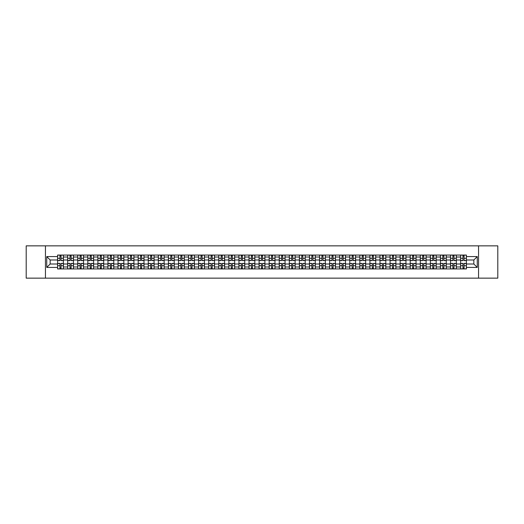 <?xml version="1.0" encoding="UTF-8"?>
<svg xmlns="http://www.w3.org/2000/svg" width="524" height="524" viewBox="0 0 524 524"><rect width="100%" height="100%" fill="white"/><g stroke="black" fill="none" stroke-linecap="round" stroke-linejoin="round"><path stroke-width="0.79" d="M478.556 278.146L497.8 278.146L497.8 245.854L26.2 245.854L26.2 278.146L478.556 278.146L478.556 245.854M67.662 268.943L67.662 257.029L63.404 257.029L63.404 268.943M63.404 257.029L63.404 255.057M67.662 257.029L67.662 255.057M73.478 255.057L73.478 268.943M77.742 268.943L77.742 255.057M83.552 255.057L83.552 268.943M87.816 268.943L87.816 255.057M93.626 255.057L93.626 268.943M97.89 268.943L97.89 255.057M103.7 255.057L103.7 268.943M107.964 268.943L107.964 255.057M113.78 255.057L113.78 268.943M118.038 268.943L118.038 255.057M123.854 255.057L123.854 268.943M128.118 268.943L128.118 255.057M133.928 255.057L133.928 268.943M138.192 268.943L138.192 255.057M144.002 255.057L144.002 268.943M148.266 268.943L148.266 255.057M154.076 255.057L154.076 268.943M158.34 268.943L158.34 255.057M164.156 255.057L164.156 268.943M168.414 268.943L168.414 255.057M174.23 255.057L174.23 268.943M178.494 268.943L178.494 255.057M184.304 255.057L184.304 268.943M188.568 268.943L188.568 255.057M194.378 255.057L194.378 268.943M198.642 268.943L198.642 255.057M204.452 255.057L204.452 268.943M208.716 268.943L208.716 255.057M214.532 255.057L214.532 268.943M218.79 268.943L218.79 255.057M224.606 255.057L224.606 268.943M228.87 268.943L228.87 255.057M234.68 255.057L234.68 268.943M238.944 268.943L238.944 255.057M244.754 255.057L244.754 268.943M249.018 268.943L249.018 255.057M254.834 255.057L254.834 268.943M259.092 268.943L259.092 255.057M264.908 255.057L264.908 268.943M269.166 268.943L269.166 255.057M274.982 255.057L274.982 268.943M279.246 268.943L279.246 255.057M285.056 255.057L285.056 268.943M289.32 268.943L289.32 255.057M295.13 255.057L295.13 268.943M299.394 268.943L299.394 255.057M305.21 255.057L305.21 268.943M309.468 268.943L309.468 255.057M315.284 255.057L315.284 268.943M319.548 268.943L319.548 255.057M325.358 255.057L325.358 268.943M329.622 268.943L329.622 255.057M335.432 255.057L335.432 268.943M339.696 268.943L339.696 255.057M345.506 255.057L345.506 268.943M349.77 268.943L349.77 255.057M355.586 255.057L355.586 268.943M359.844 268.943L359.844 255.057M365.66 255.057L365.66 268.943M369.924 268.943L369.924 255.057M375.734 255.057L375.734 268.943M379.998 268.943L379.998 255.057M385.808 255.057L385.808 268.943M390.072 268.943L390.072 255.057M395.882 255.057L395.882 268.943M400.146 268.943L400.146 255.057M405.962 255.057L405.962 268.943M410.22 268.943L410.22 255.057M416.036 255.057L416.036 268.943M420.3 268.943L420.3 255.057M426.11 255.057L426.11 268.943M430.374 268.943L430.374 255.057M436.184 255.057L436.184 268.943M440.448 268.943L440.448 255.057M446.258 255.057L446.258 268.943M450.522 268.943L450.522 255.057M456.339 255.057L456.339 268.943M460.596 268.943L460.596 255.057M460.596 264.004L456.339 264.004M450.522 264.004L446.258 264.004M440.448 264.004L436.184 264.004M430.374 264.004L426.11 264.004M420.3 264.004L416.036 264.004M410.22 264.004L405.962 264.004M400.146 264.004L395.882 264.004M390.072 264.004L385.808 264.004M379.998 264.004L375.734 264.004M369.924 264.004L365.66 264.004M359.844 264.004L355.586 264.004M349.77 264.004L345.506 264.004M339.696 264.004L335.432 264.004M329.622 264.004L325.358 264.004M319.548 264.004L315.284 264.004M309.468 264.004L305.21 264.004M299.394 264.004L295.13 264.004M289.32 264.004L285.056 264.004M279.246 264.004L274.982 264.004M269.166 264.004L264.908 264.004M259.092 264.004L254.834 264.004M249.018 264.004L244.754 264.004M238.944 264.004L234.68 264.004M228.87 264.004L224.606 264.004M218.79 264.004L214.532 264.004M208.716 264.004L204.452 264.004M198.642 264.004L194.378 264.004M188.568 264.004L184.304 264.004M178.494 264.004L174.23 264.004M168.414 264.004L164.156 264.004M158.34 264.004L154.076 264.004M148.266 264.004L144.002 264.004M138.192 264.004L133.928 264.004M128.118 264.004L123.854 264.004M118.038 264.004L113.78 264.004M107.964 264.004L103.7 264.004M97.89 264.004L93.626 264.004M87.816 264.004L83.552 264.004M77.742 264.004L73.478 264.004M67.662 264.004L63.404 264.004M460.596 259.996L456.339 259.996M450.522 259.996L446.258 259.996M440.448 259.996L436.184 259.996M430.374 259.996L426.11 259.996M420.3 259.996L416.036 259.996M410.22 259.996L405.962 259.996M400.146 259.996L395.882 259.996M390.072 259.996L385.808 259.996M379.998 259.996L375.734 259.996M369.924 259.996L365.66 259.996M359.844 259.996L355.586 259.996M349.77 259.996L345.506 259.996M339.696 259.996L335.432 259.996M329.622 259.996L325.358 259.996M319.548 259.996L315.284 259.996M309.468 259.996L305.21 259.996M299.394 259.996L295.13 259.996M289.32 259.996L285.056 259.996M279.246 259.996L274.982 259.996M269.166 259.996L264.908 259.996M259.092 259.996L254.834 259.996M249.018 259.996L244.754 259.996M238.944 259.996L234.68 259.996M228.87 259.996L224.606 259.996M218.79 259.996L214.532 259.996M208.716 259.996L204.452 259.996M198.642 259.996L194.378 259.996M188.568 259.996L184.304 259.996M178.494 259.996L174.23 259.996M168.414 259.996L164.156 259.996M158.34 259.996L154.076 259.996M148.266 259.996L144.002 259.996M138.192 259.996L133.928 259.996M128.118 259.996L123.854 259.996M118.038 259.996L113.78 259.996M107.964 259.996L103.7 259.996M97.89 259.996L93.626 259.996M87.816 259.996L83.552 259.996M77.742 259.996L73.478 259.996M67.662 259.996L63.404 259.996M50.16 264.004L57.588 264.004L57.588 259.996L50.16 259.996L50.16 264.004L46.741 267.423L46.741 256.577L57.588 256.577L57.588 259.996M466.412 259.996L466.412 264.004L473.84 264.004L473.84 259.996L466.412 259.996L466.412 255.057L57.588 255.057L57.588 256.577M466.412 256.577L477.259 256.577L477.259 267.423L466.412 267.423L466.412 264.004M57.588 264.004L57.588 268.943L466.412 268.943L466.412 267.423M57.588 267.423L46.741 267.423M45.444 278.146L45.444 245.854M61.046 267.974L59.946 267.974M59.946 256.026L61.046 256.026M71.12 267.974L70.02 267.974M70.02 256.026L71.12 256.026M81.194 267.974L80.093 267.974M80.093 256.026L81.194 256.026M91.268 267.974L90.174 267.974M90.174 256.026L91.268 256.026M101.342 267.974L100.248 267.974M100.248 256.026L101.342 256.026M111.422 267.974L110.322 267.974M110.322 256.026L111.422 256.026M121.496 267.974L120.396 267.974M120.396 256.026L121.496 256.026M131.57 267.974L130.469 267.974M130.469 256.026L131.57 256.026M141.644 267.974L140.55 267.974M140.55 256.026L141.644 256.026M151.724 267.974L150.624 267.974M150.624 256.026L151.724 256.026M161.798 267.974L160.698 267.974M160.698 256.026L161.798 256.026M171.872 267.974L170.772 267.974M170.772 256.026L171.872 256.026M181.946 267.974L180.852 267.974M180.852 256.026L181.946 256.026M192.02 267.974L190.926 267.974M190.926 256.026L192.02 256.026M202.1 267.974L201 267.974M201 256.026L202.1 256.026M212.174 267.974L211.074 267.974M211.074 256.026L212.174 256.026M222.248 267.974L221.148 267.974M221.148 256.026L222.248 256.026M232.322 267.974L231.228 267.974M231.228 256.026L232.322 256.026M242.396 267.974L241.302 267.974M241.302 256.026L242.396 256.026M252.476 267.974L251.376 267.974M251.376 256.026L252.476 256.026M262.55 267.974L261.45 267.974M261.45 256.026L262.55 256.026M272.624 267.974L271.524 267.974M271.524 256.026L272.624 256.026M282.698 267.974L281.604 267.974M281.604 256.026L282.698 256.026M292.772 267.974L291.678 267.974M291.678 256.026L292.772 256.026M302.852 267.974L301.752 267.974M301.752 256.026L302.852 256.026M312.926 267.974L311.826 267.974M311.826 256.026L312.926 256.026M323 267.974L321.9 267.974M321.9 256.026L323 256.026M333.074 267.974L331.98 267.974M331.98 256.026L333.074 256.026M343.148 267.974L342.054 267.974M342.054 256.026L343.148 256.026M353.228 267.974L352.128 267.974M352.128 256.026L353.228 256.026M363.302 267.974L362.202 267.974M362.202 256.026L363.302 256.026M373.376 267.974L372.276 267.974M372.276 256.026L373.376 256.026M383.45 267.974L382.356 267.974M382.356 256.026L383.45 256.026M393.531 267.974L392.43 267.974M392.43 256.026L393.531 256.026M403.604 267.974L402.504 267.974M402.504 256.026L403.604 256.026M413.678 267.974L412.578 267.974M412.578 256.026L413.678 256.026M423.752 267.974L422.658 267.974M422.658 256.026L423.752 256.026M433.826 267.974L432.732 267.974M432.732 256.026L433.826 256.026M443.907 267.974L442.806 267.974M442.806 256.026L443.907 256.026M453.981 267.974L452.88 267.974M452.88 256.026L453.981 256.026M464.054 267.974L462.954 267.974M462.954 256.026L464.054 256.026M46.741 256.577L50.16 259.996M473.84 264.004L477.259 267.423M473.84 259.996L477.259 256.577M61.046 260.611L61.046 255.123L63.371 255.123L63.371 260.611L61.046 260.611M59.946 255.961L61.046 255.961M59.946 255.123L57.62 255.123L57.62 260.611L59.946 260.611L59.946 255.123L61.046 255.123M59.946 263.389L59.946 268.877L57.62 268.877L57.62 263.389L59.946 263.389M61.046 268.039L59.946 268.039M61.046 268.877L63.371 268.877L63.371 263.389L61.046 263.389L61.046 268.877L59.946 268.877M71.12 260.611L71.12 255.123L73.445 255.123L73.445 260.611L71.12 260.611M70.02 255.961L71.12 255.961M70.02 255.123L67.694 255.123L67.694 260.611L70.02 260.611L70.02 255.123L71.12 255.123M81.194 260.611L81.194 255.123L83.519 255.123L83.519 260.611L81.194 260.611M80.093 255.961L81.194 255.961M80.093 255.123L77.768 255.123L77.768 260.611L80.093 260.611L80.093 255.123L81.194 255.123M91.268 260.611L91.268 255.123L93.593 255.123L93.593 260.611L91.268 260.611M90.174 255.961L91.268 255.961M90.174 255.123L87.849 255.123L87.849 260.611L90.174 260.611L90.174 255.123L91.268 255.123M70.02 263.389L70.02 268.877L67.694 268.877L67.694 263.389L70.02 263.389M71.12 268.039L70.02 268.039M71.12 268.877L73.445 268.877L73.445 263.389L71.12 263.389L71.12 268.877L70.02 268.877M80.093 263.389L80.093 268.877L77.768 268.877L77.768 263.389L80.093 263.389M81.194 268.039L80.093 268.039M81.194 268.877L83.519 268.877L83.519 263.389L81.194 263.389L81.194 268.877L80.093 268.877M90.174 263.389L90.174 268.877L87.849 268.877L87.849 263.389L90.174 263.389M91.268 268.039L90.174 268.039M91.268 268.877L93.593 268.877L93.593 263.389L91.268 263.389L91.268 268.877L90.174 268.877M101.342 260.611L101.342 255.123L103.667 255.123L103.667 260.611L101.342 260.611M100.248 255.961L101.342 255.961M100.248 255.123L97.922 255.123L97.922 260.611L100.248 260.611L100.248 255.123L101.342 255.123M111.422 260.611L111.422 255.123L113.747 255.123L113.747 260.611L111.422 260.611M110.322 255.961L111.422 255.961M110.322 255.123L107.996 255.123L107.996 260.611L110.322 260.611L110.322 255.123L111.422 255.123M100.248 263.389L100.248 268.877L97.922 268.877L97.922 263.389L100.248 263.389M101.342 268.039L100.248 268.039M101.342 268.877L103.667 268.877L103.667 263.389L101.342 263.389L101.342 268.877L100.248 268.877M110.322 263.389L110.322 268.877L107.996 268.877L107.996 263.389L110.322 263.389M111.422 268.039L110.322 268.039M111.422 268.877L113.747 268.877L113.747 263.389L111.422 263.389L111.422 268.877L110.322 268.877M121.496 260.611L121.496 255.123L123.821 255.123L123.821 260.611L121.496 260.611M120.396 255.961L121.496 255.961M120.396 255.123L118.07 255.123L118.07 260.611L120.396 260.611L120.396 255.123L121.496 255.123M120.396 263.389L120.396 268.877L118.07 268.877L118.07 263.389L120.396 263.389M121.496 268.039L120.396 268.039M121.496 268.877L123.821 268.877L123.821 263.389L121.496 263.389L121.496 268.877L120.396 268.877M131.57 260.611L131.57 255.123L133.895 255.123L133.895 260.611L131.57 260.611M130.469 255.961L131.57 255.961M130.469 255.123L128.151 255.123L128.151 260.611L130.469 260.611L130.469 255.123L131.57 255.123M130.469 263.389L130.469 268.877L128.151 268.877L128.151 263.389L130.469 263.389M131.57 268.039L130.469 268.039M131.57 268.877L133.895 268.877L133.895 263.389L131.57 263.389L131.57 268.877L130.469 268.877M141.644 260.611L141.644 255.123L143.969 255.123L143.969 260.611L141.644 260.611M140.55 255.961L141.644 255.961M140.55 255.123L138.225 255.123L138.225 260.611L140.55 260.611L140.55 255.123L141.644 255.123M140.55 263.389L140.55 268.877L138.225 268.877L138.225 263.389L140.55 263.389M141.644 268.039L140.55 268.039M141.644 268.877L143.969 268.877L143.969 263.389L141.644 263.389L141.644 268.877L140.55 268.877M151.724 260.611L151.724 255.123L154.043 255.123L154.043 260.611L151.724 260.611M150.624 255.961L151.724 255.961M150.624 255.123L148.299 255.123L148.299 260.611L150.624 260.611L150.624 255.123L151.724 255.123M150.624 263.389L150.624 268.877L148.299 268.877L148.299 263.389L150.624 263.389M151.724 268.039L150.624 268.039M151.724 268.877L154.043 268.877L154.043 263.389L151.724 263.389L151.724 268.877L150.624 268.877M161.798 260.611L161.798 255.123L164.123 255.123L164.123 260.611L161.798 260.611M160.698 255.961L161.798 255.961M160.698 255.123L158.372 255.123L158.372 260.611L160.698 260.611L160.698 255.123L161.798 255.123M160.698 263.389L160.698 268.877L158.372 268.877L158.372 263.389L160.698 263.389M161.798 268.039L160.698 268.039M161.798 268.877L164.123 268.877L164.123 263.389L161.798 263.389L161.798 268.877L160.698 268.877M171.872 260.611L171.872 255.123L174.197 255.123L174.197 260.611L171.872 260.611M170.772 255.961L171.872 255.961M170.772 255.123L168.446 255.123L168.446 260.611L170.772 260.611L170.772 255.123L171.872 255.123M170.772 263.389L170.772 268.877L168.446 268.877L168.446 263.389L170.772 263.389M171.872 268.039L170.772 268.039M171.872 268.877L174.197 268.877L174.197 263.389L171.872 263.389L171.872 268.877L170.772 268.877M181.946 260.611L181.946 255.123L184.271 255.123L184.271 260.611L181.946 260.611M180.852 255.961L181.946 255.961M180.852 255.123L178.527 255.123L178.527 260.611L180.852 260.611L180.852 255.123L181.946 255.123M180.852 263.389L180.852 268.877L178.527 268.877L178.527 263.389L180.852 263.389M181.946 268.039L180.852 268.039M181.946 268.877L184.271 268.877L184.271 263.389L181.946 263.389L181.946 268.877L180.852 268.877M192.02 260.611L192.02 255.123L194.345 255.123L194.345 260.611L192.02 260.611M190.926 255.961L192.02 255.961M190.926 255.123L188.601 255.123L188.601 260.611L190.926 260.611L190.926 255.123L192.02 255.123M190.926 263.389L190.926 268.877L188.601 268.877L188.601 263.389L190.926 263.389M192.02 268.039L190.926 268.039M192.02 268.877L194.345 268.877L194.345 263.389L192.02 263.389L192.02 268.877L190.926 268.877M202.1 260.611L202.1 255.123L204.426 255.123L204.426 260.611L202.1 260.611M201 255.961L202.1 255.961M201 255.123L198.675 255.123L198.675 260.611L201 260.611L201 255.123L202.1 255.123M201 263.389L201 268.877L198.675 268.877L198.675 263.389L201 263.389M202.1 268.039L201 268.039M202.1 268.877L204.426 268.877L204.426 263.389L202.1 263.389L202.1 268.877L201 268.877M212.174 260.611L212.174 255.123L214.499 255.123L214.499 260.611L212.174 260.611M211.074 255.961L212.174 255.961M211.074 255.123L208.749 255.123L208.749 260.611L211.074 260.611L211.074 255.123L212.174 255.123M211.074 263.389L211.074 268.877L208.749 268.877L208.749 263.389L211.074 263.389M212.174 268.039L211.074 268.039M212.174 268.877L214.499 268.877L214.499 263.389L212.174 263.389L212.174 268.877L211.074 268.877M222.248 260.611L222.248 255.123L224.573 255.123L224.573 260.611L222.248 260.611M221.148 255.961L222.248 255.961M221.148 255.123L218.822 255.123L218.822 260.611L221.148 260.611L221.148 255.123L222.248 255.123M221.148 263.389L221.148 268.877L218.822 268.877L218.822 263.389L221.148 263.389M222.248 268.039L221.148 268.039M222.248 268.877L224.573 268.877L224.573 263.389L222.248 263.389L222.248 268.877L221.148 268.877M232.322 260.611L232.322 255.123L234.647 255.123L234.647 260.611L232.322 260.611M231.228 255.961L232.322 255.961M231.228 255.123L228.903 255.123L228.903 260.611L231.228 260.611L231.228 255.123L232.322 255.123M231.228 263.389L231.228 268.877L228.903 268.877L228.903 263.389L231.228 263.389M232.322 268.039L231.228 268.039M232.322 268.877L234.647 268.877L234.647 263.389L232.322 263.389L232.322 268.877L231.228 268.877M242.396 260.611L242.396 255.123L244.721 255.123L244.721 260.611L242.396 260.611M241.302 255.961L242.396 255.961M241.302 255.123L238.977 255.123L238.977 260.611L241.302 260.611L241.302 255.123L242.396 255.123M241.302 263.389L241.302 268.877L238.977 268.877L238.977 263.389L241.302 263.389M242.396 268.039L241.302 268.039M242.396 268.877L244.721 268.877L244.721 263.389L242.396 263.389L242.396 268.877L241.302 268.877M252.476 260.611L252.476 255.123L254.802 255.123L254.802 260.611L252.476 260.611M251.376 255.961L252.476 255.961M251.376 255.123L249.051 255.123L249.051 260.611L251.376 260.611L251.376 255.123L252.476 255.123M251.376 263.389L251.376 268.877L249.051 268.877L249.051 263.389L251.376 263.389M252.476 268.039L251.376 268.039M252.476 268.877L254.802 268.877L254.802 263.389L252.476 263.389L252.476 268.877L251.376 268.877M262.55 260.611L262.55 255.123L264.875 255.123L264.875 260.611L262.55 260.611M261.45 255.961L262.55 255.961M261.45 255.123L259.125 255.123L259.125 260.611L261.45 260.611L261.45 255.123L262.55 255.123M261.45 263.389L261.45 268.877L259.125 268.877L259.125 263.389L261.45 263.389M262.55 268.039L261.45 268.039M262.55 268.877L264.875 268.877L264.875 263.389L262.55 263.389L262.55 268.877L261.45 268.877M272.624 260.611L272.624 255.123L274.949 255.123L274.949 260.611L272.624 260.611M271.524 255.961L272.624 255.961M271.524 255.123L269.198 255.123L269.198 260.611L271.524 260.611L271.524 255.123L272.624 255.123M271.524 263.389L271.524 268.877L269.198 268.877L269.198 263.389L271.524 263.389M272.624 268.039L271.524 268.039M272.624 268.877L274.949 268.877L274.949 263.389L272.624 263.389L272.624 268.877L271.524 268.877M282.698 260.611L282.698 255.123L285.023 255.123L285.023 260.611L282.698 260.611M281.604 255.961L282.698 255.961M281.604 255.123L279.279 255.123L279.279 260.611L281.604 260.611L281.604 255.123L282.698 255.123M281.604 263.389L281.604 268.877L279.279 268.877L279.279 263.389L281.604 263.389M282.698 268.039L281.604 268.039M282.698 268.877L285.023 268.877L285.023 263.389L282.698 263.389L282.698 268.877L281.604 268.877M292.772 260.611L292.772 255.123L295.097 255.123L295.097 260.611L292.772 260.611M291.678 255.961L292.772 255.961M291.678 255.123L289.353 255.123L289.353 260.611L291.678 260.611L291.678 255.123L292.772 255.123M291.678 263.389L291.678 268.877L289.353 268.877L289.353 263.389L291.678 263.389M292.772 268.039L291.678 268.039M292.772 268.877L295.097 268.877L295.097 263.389L292.772 263.389L292.772 268.877L291.678 268.877M302.852 260.611L302.852 255.123L305.178 255.123L305.178 260.611L302.852 260.611M301.752 255.961L302.852 255.961M301.752 255.123L299.427 255.123L299.427 260.611L301.752 260.611L301.752 255.123L302.852 255.123M301.752 263.389L301.752 268.877L299.427 268.877L299.427 263.389L301.752 263.389M302.852 268.039L301.752 268.039M302.852 268.877L305.178 268.877L305.178 263.389L302.852 263.389L302.852 268.877L301.752 268.877M312.926 260.611L312.926 255.123L315.252 255.123L315.252 260.611L312.926 260.611M311.826 255.961L312.926 255.961M311.826 255.123L309.501 255.123L309.501 260.611L311.826 260.611L311.826 255.123L312.926 255.123M311.826 263.389L311.826 268.877L309.501 268.877L309.501 263.389L311.826 263.389M312.926 268.039L311.826 268.039M312.926 268.877L315.252 268.877L315.252 263.389L312.926 263.389L312.926 268.877L311.826 268.877M323 260.611L323 255.123L325.325 255.123L325.325 260.611L323 260.611M321.9 255.961L323 255.961M321.9 255.123L319.575 255.123L319.575 260.611L321.9 260.611L321.9 255.123L323 255.123M321.9 263.389L321.9 268.877L319.575 268.877L319.575 263.389L321.9 263.389M323 268.039L321.9 268.039M323 268.877L325.325 268.877L325.325 263.389L323 263.389L323 268.877L321.9 268.877M333.074 260.611L333.074 255.123L335.399 255.123L335.399 260.611L333.074 260.611M331.98 255.961L333.074 255.961M331.98 255.123L329.655 255.123L329.655 260.611L331.98 260.611L331.98 255.123L333.074 255.123M331.98 263.389L331.98 268.877L329.655 268.877L329.655 263.389L331.98 263.389M333.074 268.039L331.98 268.039M333.074 268.877L335.399 268.877L335.399 263.389L333.074 263.389L333.074 268.877L331.98 268.877M343.148 260.611L343.148 255.123L345.473 255.123L345.473 260.611L343.148 260.611M342.054 255.961L343.148 255.961M342.054 255.123L339.729 255.123L339.729 260.611L342.054 260.611L342.054 255.123L343.148 255.123M342.054 263.389L342.054 268.877L339.729 268.877L339.729 263.389L342.054 263.389M343.148 268.039L342.054 268.039M343.148 268.877L345.473 268.877L345.473 263.389L343.148 263.389L343.148 268.877L342.054 268.877M353.228 260.611L353.228 255.123L355.554 255.123L355.554 260.611L353.228 260.611M352.128 255.961L353.228 255.961M352.128 255.123L349.803 255.123L349.803 260.611L352.128 260.611L352.128 255.123L353.228 255.123M352.128 263.389L352.128 268.877L349.803 268.877L349.803 263.389L352.128 263.389M353.228 268.039L352.128 268.039M353.228 268.877L355.554 268.877L355.554 263.389L353.228 263.389L353.228 268.877L352.128 268.877M363.302 260.611L363.302 255.123L365.628 255.123L365.628 260.611L363.302 260.611M362.202 255.961L363.302 255.961M362.202 255.123L359.877 255.123L359.877 260.611L362.202 260.611L362.202 255.123L363.302 255.123M362.202 263.389L362.202 268.877L359.877 268.877L359.877 263.389L362.202 263.389M363.302 268.039L362.202 268.039M363.302 268.877L365.628 268.877L365.628 263.389L363.302 263.389L363.302 268.877L362.202 268.877M373.376 260.611L373.376 255.123L375.701 255.123L375.701 260.611L373.376 260.611M372.276 255.961L373.376 255.961M372.276 255.123L369.957 255.123L369.957 260.611L372.276 260.611L372.276 255.123L373.376 255.123M372.276 263.389L372.276 268.877L369.957 268.877L369.957 263.389L372.276 263.389M373.376 268.039L372.276 268.039M373.376 268.877L375.701 268.877L375.701 263.389L373.376 263.389L373.376 268.877L372.276 268.877M383.45 260.611L383.45 255.123L385.775 255.123L385.775 260.611L383.45 260.611M382.356 255.961L383.45 255.961M382.356 255.123L380.031 255.123L380.031 260.611L382.356 260.611L382.356 255.123L383.45 255.123M382.356 263.389L382.356 268.877L380.031 268.877L380.031 263.389L382.356 263.389M383.45 268.039L382.356 268.039M383.45 268.877L385.775 268.877L385.775 263.389L383.45 263.389L383.45 268.877L382.356 268.877M393.531 260.611L393.531 255.123L395.849 255.123L395.849 260.611L393.531 260.611M392.43 255.961L393.531 255.961M392.43 255.123L390.105 255.123L390.105 260.611L392.43 260.611L392.43 255.123L393.531 255.123M392.43 263.389L392.43 268.877L390.105 268.877L390.105 263.389L392.43 263.389M393.531 268.039L392.43 268.039M393.531 268.877L395.849 268.877L395.849 263.389L393.531 263.389L393.531 268.877L392.43 268.877M403.604 260.611L403.604 255.123L405.93 255.123L405.93 260.611L403.604 260.611M402.504 255.961L403.604 255.961M402.504 255.123L400.179 255.123L400.179 260.611L402.504 260.611L402.504 255.123L403.604 255.123M402.504 263.389L402.504 268.877L400.179 268.877L400.179 263.389L402.504 263.389M403.604 268.039L402.504 268.039M403.604 268.877L405.93 268.877L405.93 263.389L403.604 263.389L403.604 268.877L402.504 268.877M413.678 260.611L413.678 255.123L416.004 255.123L416.004 260.611L413.678 260.611M412.578 255.961L413.678 255.961M412.578 255.123L410.253 255.123L410.253 260.611L412.578 260.611L412.578 255.123L413.678 255.123M412.578 263.389L412.578 268.877L410.253 268.877L410.253 263.389L412.578 263.389M413.678 268.039L412.578 268.039M413.678 268.877L416.004 268.877L416.004 263.389L413.678 263.389L413.678 268.877L412.578 268.877M423.752 260.611L423.752 255.123L426.078 255.123L426.078 260.611L423.752 260.611M422.658 255.961L423.752 255.961M422.658 255.123L420.333 255.123L420.333 260.611L422.658 260.611L422.658 255.123L423.752 255.123M422.658 263.389L422.658 268.877L420.333 268.877L420.333 263.389L422.658 263.389M423.752 268.039L422.658 268.039M423.752 268.877L426.078 268.877L426.078 263.389L423.752 263.389L423.752 268.877L422.658 268.877M433.826 260.611L433.826 255.123L436.151 255.123L436.151 260.611L433.826 260.611M432.732 255.961L433.826 255.961M432.732 255.123L430.407 255.123L430.407 260.611L432.732 260.611L432.732 255.123L433.826 255.123M432.732 263.389L432.732 268.877L430.407 268.877L430.407 263.389L432.732 263.389M433.826 268.039L432.732 268.039M433.826 268.877L436.151 268.877L436.151 263.389L433.826 263.389L433.826 268.877L432.732 268.877M443.907 260.611L443.907 255.123L446.232 255.123L446.232 260.611L443.907 260.611M442.806 255.961L443.907 255.961M442.806 255.123L440.481 255.123L440.481 260.611L442.806 260.611L442.806 255.123L443.907 255.123M442.806 263.389L442.806 268.877L440.481 268.877L440.481 263.389L442.806 263.389M443.907 268.039L442.806 268.039M443.907 268.877L446.232 268.877L446.232 263.389L443.907 263.389L443.907 268.877L442.806 268.877M453.981 260.611L453.981 255.123L456.306 255.123L456.306 260.611L453.981 260.611M452.88 255.961L453.981 255.961M452.88 255.123L450.555 255.123L450.555 260.611L452.88 260.611L452.88 255.123L453.981 255.123M452.88 263.389L452.88 268.877L450.555 268.877L450.555 263.389L452.88 263.389M453.981 268.039L452.88 268.039M453.981 268.877L456.306 268.877L456.306 263.389L453.981 263.389L453.981 268.877L452.88 268.877M464.054 260.611L464.054 255.123L466.38 255.123L466.38 260.611L464.054 260.611M462.954 255.961L464.054 255.961M462.954 255.123L460.629 255.123L460.629 260.611L462.954 260.611L462.954 255.123L464.054 255.123M462.954 263.389L462.954 268.877L460.629 268.877L460.629 263.389L462.954 263.389M464.054 268.039L462.954 268.039M464.054 268.877L466.38 268.877L466.38 263.389L464.054 263.389L464.054 268.877L462.954 268.877M450.522 257.029L446.258 257.029M440.448 257.029L436.184 257.029M430.374 257.029L426.11 257.029M420.3 257.029L416.036 257.029M410.22 257.029L405.962 257.029M400.146 257.029L395.882 257.029M390.072 257.029L385.808 257.029M379.998 257.029L375.734 257.029M369.924 257.029L365.66 257.029M359.844 257.029L355.586 257.029M349.77 257.029L345.506 257.029M339.696 257.029L335.432 257.029M329.622 257.029L325.358 257.029M319.548 257.029L315.284 257.029M309.468 257.029L305.21 257.029M299.394 257.029L295.13 257.029M289.32 257.029L285.056 257.029M279.246 257.029L274.982 257.029M269.166 257.029L264.908 257.029M259.092 257.029L254.834 257.029M249.018 257.029L244.754 257.029M238.944 257.029L234.68 257.029M228.87 257.029L224.606 257.029M218.79 257.029L214.532 257.029M208.716 257.029L204.452 257.029M198.642 257.029L194.378 257.029M188.568 257.029L184.304 257.029M178.494 257.029L174.23 257.029M168.414 257.029L164.156 257.029M158.34 257.029L154.076 257.029M148.266 257.029L144.002 257.029M138.192 257.029L133.928 257.029M128.118 257.029L123.854 257.029M118.038 257.029L113.78 257.029M107.964 257.029L103.7 257.029M97.89 257.029L93.626 257.029M87.816 257.029L83.552 257.029M77.742 257.029L73.478 257.029M460.596 257.029L456.339 257.029M450.522 266.971L446.258 266.971M440.448 266.971L436.184 266.971M430.374 266.971L426.11 266.971M420.3 266.971L416.036 266.971M410.22 266.971L405.962 266.971M400.146 266.971L395.882 266.971M390.072 266.971L385.808 266.971M379.998 266.971L375.734 266.971M369.924 266.971L365.66 266.971M359.844 266.971L355.586 266.971M349.77 266.971L345.506 266.971M339.696 266.971L335.432 266.971M329.622 266.971L325.358 266.971M319.548 266.971L315.284 266.971M309.468 266.971L305.21 266.971M299.394 266.971L295.13 266.971M289.32 266.971L285.056 266.971M279.246 266.971L274.982 266.971M269.166 266.971L264.908 266.971M259.092 266.971L254.834 266.971M249.018 266.971L244.754 266.971M238.944 266.971L234.68 266.971M228.87 266.971L224.606 266.971M218.79 266.971L214.532 266.971M208.716 266.971L204.452 266.971M198.642 266.971L194.378 266.971M188.568 266.971L184.304 266.971M178.494 266.971L174.23 266.971M168.414 266.971L164.156 266.971M158.34 266.971L154.076 266.971M148.266 266.971L144.002 266.971M138.192 266.971L133.928 266.971M128.118 266.971L123.854 266.971M118.038 266.971L113.78 266.971M107.964 266.971L103.7 266.971M97.89 266.971L93.626 266.971M87.816 266.971L83.552 266.971M77.742 266.971L73.478 266.971M67.662 266.971L63.404 266.971M460.596 266.971L456.339 266.971M61.046 260.474L63.371 260.474M61.046 258.293L63.371 258.293M57.62 260.474L59.946 260.474M57.62 258.293L59.946 258.293M59.946 263.526L57.62 263.526M59.946 265.707L57.62 265.707M63.371 263.526L61.046 263.526M63.371 265.707L61.046 265.707M71.12 260.474L73.445 260.474M71.12 258.293L73.445 258.293M67.694 260.474L70.02 260.474M67.694 258.293L70.02 258.293M81.194 260.474L83.519 260.474M81.194 258.293L83.519 258.293M77.768 260.474L80.093 260.474M77.768 258.293L80.093 258.293M91.268 260.474L93.593 260.474M91.268 258.293L93.593 258.293M87.849 260.474L90.174 260.474M87.849 258.293L90.174 258.293M70.02 263.526L67.694 263.526M70.02 265.707L67.694 265.707M73.445 263.526L71.12 263.526M73.445 265.707L71.12 265.707M80.093 263.526L77.768 263.526M80.093 265.707L77.768 265.707M83.519 263.526L81.194 263.526M83.519 265.707L81.194 265.707M90.174 263.526L87.849 263.526M90.174 265.707L87.849 265.707M93.593 263.526L91.268 263.526M93.593 265.707L91.268 265.707M101.342 260.474L103.667 260.474M101.342 258.293L103.667 258.293M97.922 260.474L100.248 260.474M97.922 258.293L100.248 258.293M111.422 260.474L113.747 260.474M111.422 258.293L113.747 258.293M107.996 260.474L110.322 260.474M107.996 258.293L110.322 258.293M100.248 263.526L97.922 263.526M100.248 265.707L97.922 265.707M103.667 263.526L101.342 263.526M103.667 265.707L101.342 265.707M110.322 263.526L107.996 263.526M110.322 265.707L107.996 265.707M113.747 263.526L111.422 263.526M113.747 265.707L111.422 265.707M121.496 260.474L123.821 260.474M121.496 258.293L123.821 258.293M118.07 260.474L120.396 260.474M118.07 258.293L120.396 258.293M120.396 263.526L118.07 263.526M120.396 265.707L118.07 265.707M123.821 263.526L121.496 263.526M123.821 265.707L121.496 265.707M131.57 260.474L133.895 260.474M131.57 258.293L133.895 258.293M128.151 260.474L130.469 260.474M128.151 258.293L130.469 258.293M130.469 263.526L128.151 263.526M130.469 265.707L128.151 265.707M133.895 263.526L131.57 263.526M133.895 265.707L131.57 265.707M141.644 260.474L143.969 260.474M141.644 258.293L143.969 258.293M138.225 260.474L140.55 260.474M138.225 258.293L140.55 258.293M140.55 263.526L138.225 263.526M140.55 265.707L138.225 265.707M143.969 263.526L141.644 263.526M143.969 265.707L141.644 265.707M151.724 260.474L154.043 260.474M151.724 258.293L154.043 258.293M148.299 260.474L150.624 260.474M148.299 258.293L150.624 258.293M150.624 263.526L148.299 263.526M150.624 265.707L148.299 265.707M154.043 263.526L151.724 263.526M154.043 265.707L151.724 265.707M161.798 260.474L164.123 260.474M161.798 258.293L164.123 258.293M158.372 260.474L160.698 260.474M158.372 258.293L160.698 258.293M160.698 263.526L158.372 263.526M160.698 265.707L158.372 265.707M164.123 263.526L161.798 263.526M164.123 265.707L161.798 265.707M171.872 260.474L174.197 260.474M171.872 258.293L174.197 258.293M168.446 260.474L170.772 260.474M168.446 258.293L170.772 258.293M170.772 263.526L168.446 263.526M170.772 265.707L168.446 265.707M174.197 263.526L171.872 263.526M174.197 265.707L171.872 265.707M181.946 260.474L184.271 260.474M181.946 258.293L184.271 258.293M178.527 260.474L180.852 260.474M178.527 258.293L180.852 258.293M180.852 263.526L178.527 263.526M180.852 265.707L178.527 265.707M184.271 263.526L181.946 263.526M184.271 265.707L181.946 265.707M192.02 260.474L194.345 260.474M192.02 258.293L194.345 258.293M188.601 260.474L190.926 260.474M188.601 258.293L190.926 258.293M190.926 263.526L188.601 263.526M190.926 265.707L188.601 265.707M194.345 263.526L192.02 263.526M194.345 265.707L192.02 265.707M202.1 260.474L204.426 260.474M202.1 258.293L204.426 258.293M198.675 260.474L201 260.474M198.675 258.293L201 258.293M201 263.526L198.675 263.526M201 265.707L198.675 265.707M204.426 263.526L202.1 263.526M204.426 265.707L202.1 265.707M212.174 260.474L214.499 260.474M212.174 258.293L214.499 258.293M208.749 260.474L211.074 260.474M208.749 258.293L211.074 258.293M211.074 263.526L208.749 263.526M211.074 265.707L208.749 265.707M214.499 263.526L212.174 263.526M214.499 265.707L212.174 265.707M222.248 260.474L224.573 260.474M222.248 258.293L224.573 258.293M218.822 260.474L221.148 260.474M218.822 258.293L221.148 258.293M221.148 263.526L218.822 263.526M221.148 265.707L218.822 265.707M224.573 263.526L222.248 263.526M224.573 265.707L222.248 265.707M232.322 260.474L234.647 260.474M232.322 258.293L234.647 258.293M228.903 260.474L231.228 260.474M228.903 258.293L231.228 258.293M231.228 263.526L228.903 263.526M231.228 265.707L228.903 265.707M234.647 263.526L232.322 263.526M234.647 265.707L232.322 265.707M242.396 260.474L244.721 260.474M242.396 258.293L244.721 258.293M238.977 260.474L241.302 260.474M238.977 258.293L241.302 258.293M241.302 263.526L238.977 263.526M241.302 265.707L238.977 265.707M244.721 263.526L242.396 263.526M244.721 265.707L242.396 265.707M252.476 260.474L254.802 260.474M252.476 258.293L254.802 258.293M249.051 260.474L251.376 260.474M249.051 258.293L251.376 258.293M251.376 263.526L249.051 263.526M251.376 265.707L249.051 265.707M254.802 263.526L252.476 263.526M254.802 265.707L252.476 265.707M262.55 260.474L264.875 260.474M262.55 258.293L264.875 258.293M259.125 260.474L261.45 260.474M259.125 258.293L261.45 258.293M261.45 263.526L259.125 263.526M261.45 265.707L259.125 265.707M264.875 263.526L262.55 263.526M264.875 265.707L262.55 265.707M272.624 260.474L274.949 260.474M272.624 258.293L274.949 258.293M269.198 260.474L271.524 260.474M269.198 258.293L271.524 258.293M271.524 263.526L269.198 263.526M271.524 265.707L269.198 265.707M274.949 263.526L272.624 263.526M274.949 265.707L272.624 265.707M282.698 260.474L285.023 260.474M282.698 258.293L285.023 258.293M279.279 260.474L281.604 260.474M279.279 258.293L281.604 258.293M281.604 263.526L279.279 263.526M281.604 265.707L279.279 265.707M285.023 263.526L282.698 263.526M285.023 265.707L282.698 265.707M292.772 260.474L295.097 260.474M292.772 258.293L295.097 258.293M289.353 260.474L291.678 260.474M289.353 258.293L291.678 258.293M291.678 263.526L289.353 263.526M291.678 265.707L289.353 265.707M295.097 263.526L292.772 263.526M295.097 265.707L292.772 265.707M302.852 260.474L305.178 260.474M302.852 258.293L305.178 258.293M299.427 260.474L301.752 260.474M299.427 258.293L301.752 258.293M301.752 263.526L299.427 263.526M301.752 265.707L299.427 265.707M305.178 263.526L302.852 263.526M305.178 265.707L302.852 265.707M312.926 260.474L315.252 260.474M312.926 258.293L315.252 258.293M309.501 260.474L311.826 260.474M309.501 258.293L311.826 258.293M311.826 263.526L309.501 263.526M311.826 265.707L309.501 265.707M315.252 263.526L312.926 263.526M315.252 265.707L312.926 265.707M323 260.474L325.325 260.474M323 258.293L325.325 258.293M319.575 260.474L321.9 260.474M319.575 258.293L321.9 258.293M321.9 263.526L319.575 263.526M321.9 265.707L319.575 265.707M325.325 263.526L323 263.526M325.325 265.707L323 265.707M333.074 260.474L335.399 260.474M333.074 258.293L335.399 258.293M329.655 260.474L331.98 260.474M329.655 258.293L331.98 258.293M331.98 263.526L329.655 263.526M331.98 265.707L329.655 265.707M335.399 263.526L333.074 263.526M335.399 265.707L333.074 265.707M343.148 260.474L345.473 260.474M343.148 258.293L345.473 258.293M339.729 260.474L342.054 260.474M339.729 258.293L342.054 258.293M342.054 263.526L339.729 263.526M342.054 265.707L339.729 265.707M345.473 263.526L343.148 263.526M345.473 265.707L343.148 265.707M353.228 260.474L355.554 260.474M353.228 258.293L355.554 258.293M349.803 260.474L352.128 260.474M349.803 258.293L352.128 258.293M352.128 263.526L349.803 263.526M352.128 265.707L349.803 265.707M355.554 263.526L353.228 263.526M355.554 265.707L353.228 265.707M363.302 260.474L365.628 260.474M363.302 258.293L365.628 258.293M359.877 260.474L362.202 260.474M359.877 258.293L362.202 258.293M362.202 263.526L359.877 263.526M362.202 265.707L359.877 265.707M365.628 263.526L363.302 263.526M365.628 265.707L363.302 265.707M373.376 260.474L375.701 260.474M373.376 258.293L375.701 258.293M369.957 260.474L372.276 260.474M369.957 258.293L372.276 258.293M372.276 263.526L369.957 263.526M372.276 265.707L369.957 265.707M375.701 263.526L373.376 263.526M375.701 265.707L373.376 265.707M383.45 260.474L385.775 260.474M383.45 258.293L385.775 258.293M380.031 260.474L382.356 260.474M380.031 258.293L382.356 258.293M382.356 263.526L380.031 263.526M382.356 265.707L380.031 265.707M385.775 263.526L383.45 263.526M385.775 265.707L383.45 265.707M393.531 260.474L395.849 260.474M393.531 258.293L395.849 258.293M390.105 260.474L392.43 260.474M390.105 258.293L392.43 258.293M392.43 263.526L390.105 263.526M392.43 265.707L390.105 265.707M395.849 263.526L393.531 263.526M395.849 265.707L393.531 265.707M403.604 260.474L405.93 260.474M403.604 258.293L405.93 258.293M400.179 260.474L402.504 260.474M400.179 258.293L402.504 258.293M402.504 263.526L400.179 263.526M402.504 265.707L400.179 265.707M405.93 263.526L403.604 263.526M405.93 265.707L403.604 265.707M413.678 260.474L416.004 260.474M413.678 258.293L416.004 258.293M410.253 260.474L412.578 260.474M410.253 258.293L412.578 258.293M412.578 263.526L410.253 263.526M412.578 265.707L410.253 265.707M416.004 263.526L413.678 263.526M416.004 265.707L413.678 265.707M423.752 260.474L426.078 260.474M423.752 258.293L426.078 258.293M420.333 260.474L422.658 260.474M420.333 258.293L422.658 258.293M422.658 263.526L420.333 263.526M422.658 265.707L420.333 265.707M426.078 263.526L423.752 263.526M426.078 265.707L423.752 265.707M433.826 260.474L436.151 260.474M433.826 258.293L436.151 258.293M430.407 260.474L432.732 260.474M430.407 258.293L432.732 258.293M432.732 263.526L430.407 263.526M432.732 265.707L430.407 265.707M436.151 263.526L433.826 263.526M436.151 265.707L433.826 265.707M443.907 260.474L446.232 260.474M443.907 258.293L446.232 258.293M440.481 260.474L442.806 260.474M440.481 258.293L442.806 258.293M442.806 263.526L440.481 263.526M442.806 265.707L440.481 265.707M446.232 263.526L443.907 263.526M446.232 265.707L443.907 265.707M453.981 260.474L456.306 260.474M453.981 258.293L456.306 258.293M450.555 260.474L452.88 260.474M450.555 258.293L452.88 258.293M452.88 263.526L450.555 263.526M452.88 265.707L450.555 265.707M456.306 263.526L453.981 263.526M456.306 265.707L453.981 265.707M464.054 260.474L466.38 260.474M464.054 258.293L466.38 258.293M460.629 260.474L462.954 260.474M460.629 258.293L462.954 258.293M462.954 263.526L460.629 263.526M462.954 265.707L460.629 265.707M466.38 263.526L464.054 263.526M466.38 265.707L464.054 265.707"/></g></svg>
